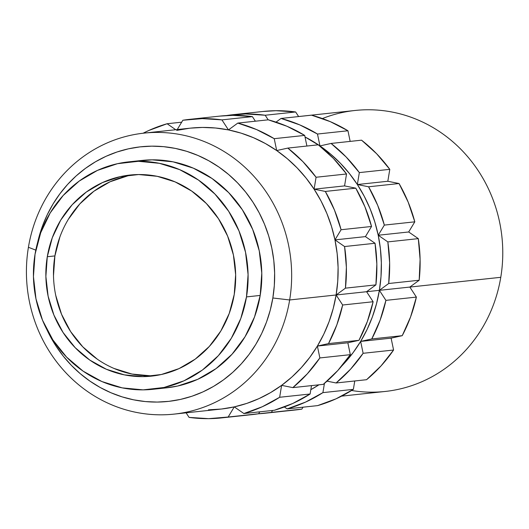 <?xml version="1.0" encoding="UTF-8"?>
<svg xmlns="http://www.w3.org/2000/svg" width="529" height="529" viewBox="0 0 529 529"><rect width="100%" height="100%" fill="white"/><g stroke="black" fill="none" stroke-linecap="round" stroke-linejoin="round"><path stroke-width="0.79" d="M341.608 396.135L385.231 391.453A141.296 132.521 -96.1 0 0 500.771 277.308L409.836 287.068L416.383 297.093L385.919 300.366A150.13 140.807 83.9 0 1 371.768 338.944L402.232 335.677A150.13 140.807 -96.1 0 0 416.383 297.093L410.577 316.931L402.232 335.677L391.11 338.15L393.583 350.026L363.119 353.299A150.13 140.807 83.9 0 1 336.107 382.976L366.564 379.703A150.13 140.807 -96.1 0 0 393.583 350.026L381.059 365.883L366.564 379.703L336.107 382.976L327.048 381.151L336.107 382.976L350.595 369.149L363.119 353.299L360.646 341.417A141.296 132.521 -96.1 0 0 379.379 290.335L366.584 291.71L375.914 284.88A150.13 140.807 -96.1 0 0 375.041 243.267L344.577 246.54A150.13 140.807 83.9 0 1 345.45 288.153L375.914 284.88L376.84 264.064L375.041 243.267L365.427 236.615L371.543 226.472A150.13 140.807 -96.1 0 0 355.786 188.165L325.322 191.438A150.13 140.807 83.9 0 1 341.079 229.738L371.543 226.472L364.911 206.753L355.786 188.165L344.564 185.904L346.535 173.981A150.13 140.807 -96.1 0 0 318.286 144.814L287.829 148.087A150.13 140.807 83.9 0 1 316.071 177.255L346.535 173.981L333.356 158.363L318.286 144.814L287.829 148.087L276.7 150.553L287.326 158.713L297.159 167.931L306.112 178.114L314.1 189.17L321.037 200.994L326.862 213.471L331.518 226.478L334.963 239.888L337.158 253.576L338.091 267.409L337.74 281.256L336.12 294.977L289.661 299.963A141.296 132.521 83.9 0 1 174.12 414.114A141.296 132.521 83.9 0 1 28.421 247.281A141.296 132.521 -96.1 0 0 136.079 412.342A141.296 132.521 -96.1 0 0 289.661 299.963L272.845 297.986A128.051 120.096 83.9 0 1 171.951 400.956A128.051 120.096 83.9 0 1 47.088 330.036L56.054 346.131L63.288 356.149L71.402 365.38L80.315 373.732L89.943 381.125L100.193 387.486L110.964 392.756L122.159 396.882L133.658 399.831L145.363 401.564L157.153 402.073L168.916 401.346L180.541 399.395L191.921 396.241L202.931 391.903L213.478 386.441L223.456 379.888L232.773 372.323L241.336 363.807L249.06 354.43L255.871 344.28L261.71 333.449L266.51 322.055L270.24 310.192L272.845 297.986L289.661 299.963A141.296 132.521 -96.1 0 0 182.009 134.902A141.296 132.521 -96.1 0 0 28.421 247.281L35.8 250.131L28.421 247.281A141.296 132.521 83.9 0 1 143.961 133.136A141.296 132.521 83.9 0 1 289.661 299.963L336.12 294.977L333.237 308.447L329.131 321.533L323.827 334.11L317.387 346.059A141.296 132.521 -96.1 0 0 336.12 294.977L345.45 288.153L346.376 267.33L344.577 246.54L334.963 239.888L341.079 229.738L334.447 210.02L325.322 191.438L314.1 189.17L316.071 177.255L302.892 161.636L287.829 148.087L276.7 150.553L274.227 138.677L304.691 135.404A150.13 140.807 -96.1 0 0 268.256 119.819L237.792 123.085A150.13 140.807 83.9 0 1 274.227 138.677L256.505 129.539L237.792 123.085L228.462 129.916L241.158 133.163L253.503 137.719L265.393 143.538L276.7 150.553A141.296 132.521 -96.1 0 0 228.462 129.916L221.922 119.885L252.386 116.618A150.13 140.807 -96.1 0 0 219.938 116.096L189.475 119.369A150.13 140.807 83.9 0 1 221.922 119.885L202.356 118.615L182.849 120.248A150.13 140.807 83.9 0 1 189.475 119.369M322.399 118.556A141.296 132.521 83.9 0 1 454.391 143.141A141.296 132.521 83.9 0 1 500.771 277.308A141.296 132.521 83.9 0 1 351.587 390.495M174.12 414.114L220.573 409.129A141.296 132.521 -96.1 0 0 234.268 406.88L243.882 413.533L262.311 406.735L279.649 397.272A150.13 140.807 83.9 0 1 243.882 413.533L274.346 410.266A150.13 140.807 -96.1 0 0 310.113 394.006L279.649 397.272L281.62 385.357A141.296 132.521 -96.1 0 0 317.387 346.059L309.868 357.26L301.345 367.609L291.902 377.005L281.62 385.357L270.61 392.584L258.972 398.615L246.818 403.396L234.268 406.88A141.296 132.521 -96.1 0 0 281.62 385.357L292.848 387.618L323.312 384.345A150.13 140.807 -96.1 0 0 350.324 354.668L319.86 357.941A150.13 140.807 83.9 0 1 292.848 387.618L307.336 373.791L319.86 357.941L317.387 346.059L328.509 343.592L358.973 340.319A150.13 140.807 -96.1 0 0 373.124 301.742L342.66 305.008A150.13 140.807 83.9 0 1 328.509 343.592L336.854 324.839L342.66 305.008L336.12 294.977A141.296 132.521 -96.1 0 0 334.963 239.888A141.296 132.521 -96.1 0 0 314.1 189.17A141.296 132.521 -96.1 0 0 276.7 150.553L274.227 138.677L304.691 135.404L286.969 126.266L268.256 119.819L237.792 123.085L228.462 129.916A141.296 132.521 -96.1 0 0 190.42 128.144L143.961 133.136M152.967 389.291L166.675 387.823A114.363 107.261 -96.1 0 0 260.195 295.433L246.488 296.908A114.363 107.261 83.9 0 1 152.967 389.291A114.363 107.261 83.9 0 1 35.04 254.264L40.7 232.773L50.202 212.923L63.189 195.479L79.152 181.116L97.481 170.384L117.478 163.692L138.367 161.305L159.348 163.309L179.622 169.624L198.395 180.012L214.953 194.077L228.66 211.269L238.996 230.935L245.549 252.313L248.081 274.591L246.488 296.908L240.827 318.398L231.325 338.249L218.338 355.693L202.376 370.055L184.046 380.787L164.05 387.473L143.161 389.866L122.179 387.863L101.905 381.548L83.132 371.16L66.575 357.095L52.867 339.902L42.532 320.237L35.979 298.852L33.446 276.581L35.04 254.264A114.363 107.261 83.9 0 1 128.56 161.874A114.363 107.261 83.9 0 1 246.488 296.908L260.195 295.433A114.363 107.261 -96.1 0 0 142.268 160.406L128.56 161.874M47.286 256.737A101.118 94.836 83.9 0 1 129.975 175.046A101.118 94.836 83.9 0 1 234.241 294.435A101.118 94.836 83.9 0 1 151.552 376.126A101.118 94.836 83.9 0 1 47.286 256.737L54.904 255.917L47.286 256.737L45.878 276.462L48.113 296.161L53.912 315.066L63.044 332.45L75.164 347.652L89.811 360.09L106.408 369.275L124.328 374.856L142.883 376.628L161.352 374.512L179.033 368.601L195.241 359.112L209.352 346.409L220.831 330.989L229.236 313.439L234.241 294.435L235.65 274.703L233.415 255.011L227.615 236.106L218.484 218.715L206.363 203.513L191.716 191.081L175.119 181.897L157.199 176.316L138.644 174.544L120.176 176.653L102.494 182.571L86.287 192.06L72.169 204.756L60.69 220.176L52.292 237.733L47.286 256.737M133.791 174.722A101.118 94.836 -96.1 0 0 54.904 255.917L59.903 236.913M341.708 366.048A141.296 132.521 -96.1 0 0 360.646 341.417L363.119 353.299L393.583 350.026L391.11 338.15L360.646 341.417L367.086 329.468L372.383 316.891L376.496 303.805L379.379 290.335L385.919 300.366L380.113 320.197L371.768 338.944L360.646 341.417L391.11 338.15L402.232 335.677L371.768 338.944L360.646 341.417L353.127 352.618L341.708 366.048M310.834 389.661A141.296 132.521 -96.1 0 0 318.927 384.821L310.834 389.661M264.778 413.268L295.242 409.995A150.13 140.807 -96.1 0 0 301.867 409.115L271.403 412.382A150.13 140.807 83.9 0 1 264.778 413.268A150.13 140.807 83.9 0 1 258.364 413.797L271.403 412.382L272.567 410.451L271.403 412.382L288.57 410.544M353.372 389.364L322.908 392.63A150.13 140.807 83.9 0 1 287.141 408.891L317.605 405.617A150.13 140.807 -96.1 0 0 353.372 389.364L336.034 398.826L317.605 405.617L287.141 408.891L284.351 406.96L287.141 408.891L305.57 402.093L322.908 392.63L324.436 383.413L322.908 392.63L353.372 389.364L354.761 380.973L353.372 389.364M221.519 417.91A150.13 140.807 83.9 0 1 189.071 417.388L208.644 418.657L228.151 417.024A150.13 140.807 83.9 0 1 221.519 417.91L251.983 414.637A150.13 140.807 -96.1 0 0 258.615 413.757L228.151 417.024L234.268 406.88L243.882 413.533L274.346 410.266L292.775 403.468L310.113 394.006L279.649 397.272L281.62 385.357L292.848 387.618L323.312 384.345L337.8 370.525L350.324 354.668L347.851 342.792L358.973 340.319L367.318 321.572L373.124 301.742L366.584 291.71L379.379 290.335A141.296 132.521 -96.1 0 0 378.222 235.246A141.296 132.521 -96.1 0 0 357.359 184.528A141.296 132.521 -96.1 0 0 319.959 145.911L317.486 134.035L347.95 130.762L330.228 121.624L311.515 115.177L281.051 118.443L276.019 122.126L281.051 118.443L299.764 124.897L317.486 134.035L347.95 130.762A150.13 140.807 -96.1 0 0 311.515 115.177L281.051 118.443A150.13 140.807 83.9 0 1 317.486 134.035L319.959 145.911L331.081 143.445L346.151 156.994L359.33 172.606L357.359 184.528L368.581 186.79L377.706 205.378L384.338 225.096L378.222 235.246L387.836 241.898L389.635 262.688L388.709 283.504L379.379 290.335L380.999 276.614L381.349 262.768L380.417 248.934L378.222 235.246L374.777 221.83L370.121 208.829L364.296 196.352L357.359 184.528L349.371 173.472L340.418 163.289L330.585 154.071L319.959 145.911L331.081 143.445L361.545 140.172L376.608 153.721L389.794 169.34A150.13 140.807 -96.1 0 0 361.545 140.172L331.081 143.445A150.13 140.807 83.9 0 1 359.33 172.606L389.794 169.34L387.823 181.262L399.045 183.523L408.17 202.111L414.802 221.83A150.13 140.807 -96.1 0 0 399.045 183.523L368.581 186.79A150.13 140.807 83.9 0 1 384.338 225.096L414.802 221.83L408.686 231.973L418.3 238.625L387.836 241.898A150.13 140.807 83.9 0 1 388.709 283.504L419.173 280.238A150.13 140.807 -96.1 0 0 418.3 238.625L420.099 259.422L419.173 280.238L409.836 287.068L500.771 277.308A141.296 132.521 -96.1 0 0 355.071 110.475L298.614 116.532L295.645 111.976A150.13 140.807 -96.1 0 0 263.197 111.454L232.734 114.72A150.13 140.807 83.9 0 1 265.181 115.243L295.645 111.976L298.634 116.559M226.359 115.567A150.13 140.807 83.9 0 1 232.734 114.72M303.031 407.185L301.867 409.115L303.031 407.185M347.95 130.762L350.165 141.395L347.95 130.762M262.9 111.487L276.072 110.706L295.645 111.976L265.181 115.243L268.17 119.825L265.181 115.243L245.615 113.973L226.101 115.606M319.959 145.911L305.015 136.958A141.296 132.521 -96.1 0 1 319.959 145.911M143.101 133.229A150.13 140.807 83.9 0 1 167.111 123.74L181.685 122.179L167.111 123.74L148.682 130.537L143.101 133.229M245.311 415.186L258.615 413.757L259.779 411.826L258.615 413.757L228.151 417.024L234.268 406.88L221.439 409.029L208.459 409.83M310.113 394.006L311.502 385.615L310.113 394.006M306.906 146.037L304.691 135.404L306.906 146.037M190.38 128.15L202.541 127.443L215.548 128.005L228.462 129.916L221.922 119.885L252.386 116.618L255.375 121.201L252.386 116.618L232.82 115.348L219.641 116.129M186.102 412.825L189.071 417.388L186.102 412.825M182.849 120.248L177.228 129.565L182.849 120.248M176.726 130.392L189.554 128.243M175.754 129.724L167.111 123.74L175.754 129.724M68.307 219.363L79.786 203.943L93.904 191.24L110.111 181.751L127.793 175.84L133.784 174.722M150.494 375.808L131.946 374.043L114.026 368.455M97.422 359.27L82.782 346.839L70.661 331.637L61.529 314.246L55.73 295.341M53.495 275.649L54.904 255.917A101.118 94.836 -96.1 0 0 155.354 375.63M37.671 242.256L42.432 226.174L47.233 214.774L53.072 203.949L59.883 193.799L67.606 184.423L76.169 175.906L85.486 168.341L95.465 161.788L106.012 156.32L117.028 151.988L128.402 148.834L140.026 146.883L151.79 146.156L163.58 146.665L175.284 148.398L186.783 151.34L197.978 155.473L208.75 160.743L218.999 167.104L228.627 174.497L237.541 182.849L245.654 192.08L252.895 202.098L259.177 212.81L264.46 224.117L268.679 235.908L271.8 248.061L273.791 260.466L274.63 273.004L274.32 285.548L272.845 297.986A128.051 120.096 83.9 0 0 179.06 149.224A128.051 120.096 83.9 0 0 37.671 242.256M166.166 387.876L177.757 386.005L197.753 379.313L216.083 368.581L232.046 354.218L245.033 336.775L254.535 316.931L260.195 295.433L261.789 273.123L259.256 250.845L252.703 229.46L242.375 209.795L228.66 192.602L212.103 178.544L193.33 168.156L173.062 161.834L152.074 159.831L135.437 161.378M346.535 173.981L344.564 185.904L314.1 189.17L316.071 177.255L346.535 173.981M325.322 191.438L314.1 189.17L344.564 185.904L355.786 188.165L325.322 191.438M371.543 226.472L365.427 236.615L334.963 239.888L341.079 229.738L371.543 226.472M344.577 246.54L334.963 239.888L365.427 236.615L375.041 243.267L344.577 246.54M375.914 284.88L366.584 291.71L336.12 294.977L345.45 288.153L375.914 284.88M342.66 305.008L336.12 294.977L366.584 291.71L373.124 301.742L342.66 305.008M358.973 340.319L347.851 342.792L317.387 346.059L328.509 343.592L358.973 340.319M319.86 357.941L317.387 346.059L347.851 342.792L350.324 354.668L319.86 357.941M399.045 183.523L368.581 186.79L357.359 184.528L387.823 181.262L399.045 183.523M387.823 181.262L357.359 184.528L359.33 172.606L389.794 169.34L387.823 181.262M418.3 238.625L387.836 241.898L378.222 235.246L408.686 231.973L418.3 238.625M408.686 231.973L378.222 235.246L384.338 225.096L414.802 221.83L408.686 231.973M416.383 297.093L385.919 300.366L379.379 290.335L409.836 287.068L416.383 297.093M409.836 287.068L379.379 290.335L388.709 283.504L419.173 280.238L409.836 287.068M129.975 175.046L130.425 175"/></g></svg>
